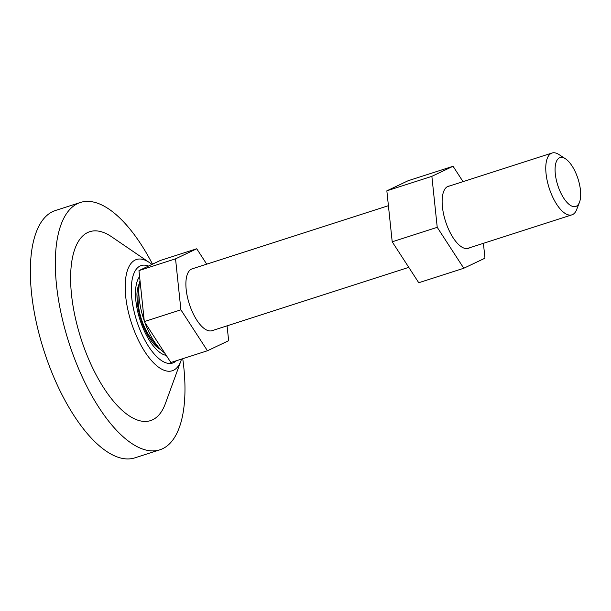 <?xml version="1.0" encoding="UTF-8"?>
<svg xmlns="http://www.w3.org/2000/svg" width="611" height="611" viewBox="0 0 611 611"><rect width="100%" height="100%" fill="white"/><g stroke="black" fill="none" stroke-linecap="round" stroke-linejoin="round"><path stroke-width="0.92" d="M138.43 305.24A21.92 9.073 72.2 0 0 138.621 309.785A21.92 9.073 72.2 0 0 139.201 313.634M160.601 349.53A37.439 15.504 -107.8 0 1 159.12 348.682A37.439 15.504 -107.8 0 1 152.345 342.221C144.379 331.498 139.331 318.27 137.2 302.537L136.917 294.288A37.439 15.504 -107.8 0 1 139.361 283.527M142.913 325.174A21.92 9.073 72.2 0 0 147.19 332.437M180.986 360.742L165.367 403.596A99.234 41.09 -107.8 0 1 114.494 402.428A99.234 41.09 -107.8 0 1 71.518 294.693A99.234 41.09 -107.8 0 1 111.698 236.839L149.374 262.539A58.442 24.196 -107.8 0 0 125.713 296.61A58.442 24.196 -107.8 0 0 151.024 360.055A58.442 24.196 -107.8 0 0 180.986 360.742L181.543 359.085M182.742 358.703A129.891 53.783 -107.8 0 1 183.796 367.287A129.891 53.783 -107.8 0 1 159.937 449.78A129.891 53.783 -107.8 0 1 56.495 284.978A129.891 53.783 -107.8 0 1 80.347 202.485A129.891 53.783 -107.8 0 1 152.513 264.166M159.937 449.78L134.962 457.822A129.891 53.783 -107.8 0 1 31.52 293.02A129.891 53.783 -107.8 0 1 55.372 210.528L80.347 202.485M580.45 190.158A25.654 10.624 72.2 0 0 565.481 158.807A25.654 10.624 72.2 0 0 555.307 173.906A25.654 10.624 72.2 0 0 566.305 201.63A25.654 10.624 72.2 0 0 579.48 202.302A25.654 10.624 72.2 0 0 580.45 190.158M579.48 202.302L576.654 209.588A32.475 13.45 -107.8 0 1 571.919 214.843A32.475 13.45 -107.8 0 1 546.058 173.646A32.475 13.45 -107.8 0 1 552.023 153.025A32.475 13.45 -107.8 0 1 558.935 154.53L565.481 158.807M388.413 205.678L192.144 268.848A32.475 13.45 72.2 0 0 186.179 289.469A32.475 13.45 72.2 0 0 212.04 330.673L408.774 267.351M206.717 264.158L196.734 248.769L160.151 260.546L138.964 270.604L144.326 321.592L170.874 362.522L207.45 350.752L228.644 340.686L227.078 325.831M196.734 248.769L175.54 258.835L180.902 309.823L207.45 350.752M175.54 258.835L138.964 270.604M180.902 309.823L144.326 321.592M164.657 352.944A44.649 18.49 -107.8 0 1 162.381 351.142A44.649 18.49 -107.8 0 1 144.784 322.31M144.234 320.752A44.649 18.49 -107.8 0 1 139.308 299.459A44.649 18.49 -107.8 0 1 139.866 281.19A44.649 18.49 -107.8 0 1 140.011 280.579M449.749 185.935A32.635 13.511 72.2 0 0 448.421 186.195A32.635 13.511 72.2 0 0 442.425 206.923A32.635 13.511 72.2 0 0 468.416 248.326A32.635 13.511 72.2 0 0 469.653 247.761M463.046 181.658L453.064 166.268L431.87 176.335L437.232 227.323L463.78 268.252L484.966 258.186L483.408 243.331M453.064 166.268L408.041 180.757L386.847 190.823L392.209 241.811L418.756 282.74L463.78 268.252M431.87 176.335L386.847 190.823M437.232 227.323L392.209 241.811M166.23 355.365A42.877 17.757 -107.8 0 1 135.871 300.727A42.877 17.757 -107.8 0 1 139.591 276.577M176.296 360.773A51.217 21.209 -107.8 0 1 150.352 349.049A51.217 21.209 -107.8 0 1 131.785 298.084A51.217 21.209 -107.8 0 1 148.534 266.06M151.933 264.441L149.374 262.539M552.023 153.025L447.191 186.76M571.919 214.843L467.087 248.585M139.866 281.19A71.441 71.441 0 0 0 162.381 351.142"/></g></svg>

